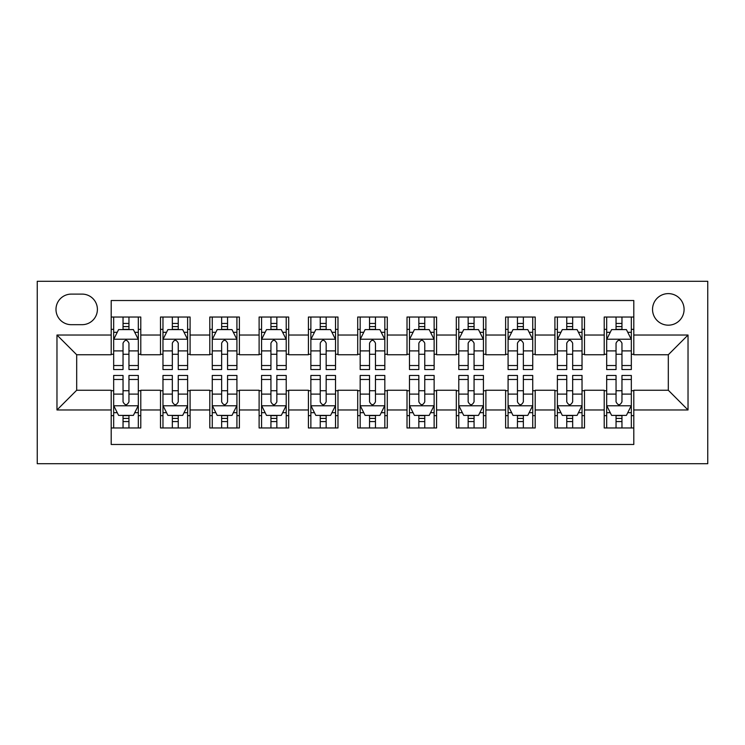 <?xml version="1.0" encoding="UTF-8"?>
<svg xmlns="http://www.w3.org/2000/svg" width="745" height="745" viewBox="0 0 745 745"><rect width="100%" height="100%" fill="white"/><g stroke="black" fill="none" stroke-linecap="round" stroke-linejoin="round"><path stroke-width="1.12" d="M668.312 293.614A15.775 15.775 0 0 0 652.536 309.399A15.775 15.775 0 0 0 668.312 325.174A15.775 15.775 0 0 0 684.087 309.399A15.775 15.775 0 0 0 668.312 293.614M37.25 463.707L707.75 463.707L707.75 281.293L37.25 281.293L37.25 463.707M633.799 317.035L604.214 317.035L604.214 335.026L584.499 335.026L584.499 354.75L604.214 354.75L604.214 335.026M584.499 335.026L584.499 317.035L554.913 317.035L554.913 335.026L535.199 335.026L535.199 354.75L554.913 354.75L554.913 335.026M535.199 335.026L535.199 317.035L505.613 317.035L505.613 335.026L485.889 335.026L485.889 354.75L505.613 354.75L505.613 335.026M485.889 335.026L485.889 317.035L456.312 317.035L456.312 335.026L436.589 335.026L436.589 354.75L456.312 354.75L456.312 335.026M436.589 335.026L436.589 317.035L407.012 317.035L407.012 335.026L387.288 335.026L387.288 354.75L407.012 354.75L407.012 335.026M387.288 335.026L387.288 317.035L357.712 317.035L357.712 335.026L337.988 335.026L337.988 354.75L357.712 354.75L357.712 335.026M337.988 335.026L337.988 317.035L308.411 317.035L308.411 335.026L288.688 335.026L288.688 354.75L308.411 354.75L308.411 335.026M288.688 335.026L288.688 317.035L259.111 317.035L259.111 335.026L239.387 335.026L239.387 354.75L259.111 354.75L259.111 335.026M239.387 335.026L239.387 317.035L209.801 317.035L209.801 335.026L190.087 335.026L190.087 354.75L209.801 354.75L209.801 335.026M190.087 335.026L190.087 317.035L160.501 317.035L160.501 354.75L140.786 354.75L140.786 317.035L111.201 317.035M111.201 427.965L140.786 427.965L140.786 390.25L160.501 390.25L160.501 427.965L190.087 427.965L190.087 390.25L209.801 390.25L209.801 409.974L190.087 409.974M209.801 409.974L209.801 427.965L239.387 427.965L239.387 390.25L259.111 390.25L259.111 409.974L239.387 409.974M259.111 409.974L259.111 427.965L288.688 427.965L288.688 390.25L308.411 390.25L308.411 409.974L288.688 409.974M308.411 409.974L308.411 427.965L337.988 427.965L337.988 390.25L357.712 390.25L357.712 409.974L337.988 409.974M357.712 409.974L357.712 427.965L387.288 427.965L387.288 390.25L407.012 390.25L407.012 409.974L387.288 409.974M407.012 409.974L407.012 427.965L436.589 427.965L436.589 390.25L456.312 390.25L456.312 409.974L436.589 409.974M456.312 409.974L456.312 427.965L485.889 427.965L485.889 390.25L505.613 390.25L505.613 409.974L485.889 409.974M505.613 409.974L505.613 427.965L535.199 427.965L535.199 390.25L554.913 390.25L554.913 409.974L535.199 409.974M554.913 409.974L554.913 427.965L584.499 427.965L584.499 390.25L604.214 390.25L604.214 409.974L584.499 409.974M71.269 324.68L82.118 324.68A15.282 15.282 0 0 0 97.399 309.399A15.282 15.282 0 0 0 82.118 294.107L71.269 294.107A15.282 15.282 0 0 0 55.987 309.399A15.282 15.282 0 0 0 71.269 324.68M633.799 335.026L633.799 300.524L111.201 300.524L111.201 354.75L76.688 354.75L76.688 390.25L111.201 390.25L111.201 444.476L633.799 444.476L633.799 390.25L668.312 390.25L668.312 354.75L633.799 354.75L633.799 335.026L688.026 335.026L688.026 409.974L633.799 409.974M111.201 409.974L56.974 409.974L56.974 335.026L111.201 335.026M604.214 409.974L604.214 427.965L633.799 427.965M111.201 329.365L113.668 329.365M123.037 329.365L128.95 329.365M138.319 329.365L140.786 329.365M111.201 354.257L113.668 354.257M123.037 354.257L128.95 354.257M138.319 354.257L140.786 354.257M111.201 390.743L113.668 390.743M123.037 390.743L128.95 390.743M138.319 390.743L140.786 390.743M111.201 415.635L113.668 415.635M123.037 415.635L128.95 415.635M138.319 415.635L140.786 415.635M160.501 354.257L162.969 354.257M172.337 354.257L178.251 354.257M187.619 354.257L190.087 354.257M160.501 329.365L162.969 329.365M172.337 329.365L178.251 329.365M187.619 329.365L190.087 329.365M160.501 390.743L162.969 390.743M172.337 390.743L178.251 390.743M187.619 390.743L190.087 390.743M160.501 415.635L162.969 415.635M172.337 415.635L178.251 415.635M187.619 415.635L190.087 415.635M209.801 390.743L212.269 390.743M221.638 390.743L227.551 390.743M236.919 390.743L239.387 390.743M209.801 415.635L212.269 415.635M221.638 415.635L227.551 415.635M236.919 415.635L239.387 415.635M209.801 329.365L212.269 329.365M221.638 329.365L227.551 329.365M236.919 329.365L239.387 329.365M209.801 354.257L212.269 354.257M221.638 354.257L227.551 354.257M236.919 354.257L239.387 354.257M259.111 390.743L261.57 390.743M270.938 390.743L276.851 390.743M286.22 390.743L288.688 390.743M259.111 415.635L261.57 415.635M270.938 415.635L276.851 415.635M286.22 415.635L288.688 415.635M259.111 329.365L261.57 329.365M270.938 329.365L276.851 329.365M286.22 329.365L288.688 329.365M259.111 354.257L261.57 354.257M270.938 354.257L276.851 354.257M286.22 354.257L288.688 354.257M308.411 390.743L310.87 390.743M320.238 390.743L326.161 390.743M335.52 390.743L337.988 390.743M308.411 415.635L310.87 415.635M320.238 415.635L326.161 415.635M335.52 415.635L337.988 415.635M308.411 329.365L310.87 329.365M320.238 329.365L326.161 329.365M335.52 329.365L337.988 329.365M308.411 354.257L310.87 354.257M320.238 354.257L326.161 354.257M335.52 354.257L337.988 354.257M357.712 390.743L360.17 390.743M369.539 390.743L375.461 390.743M384.83 390.743L387.288 390.743M357.712 415.635L360.17 415.635M369.539 415.635L375.461 415.635M384.83 415.635L387.288 415.635M357.712 329.365L360.17 329.365M369.539 329.365L375.461 329.365M384.83 329.365L387.288 329.365M357.712 354.257L360.17 354.257M369.539 354.257L375.461 354.257M384.83 354.257L387.288 354.257M407.012 390.743L409.48 390.743M418.839 390.743L424.762 390.743M434.13 390.743L436.589 390.743M407.012 415.635L409.48 415.635M418.839 415.635L424.762 415.635M434.13 415.635L436.589 415.635M407.012 329.365L409.48 329.365M418.839 329.365L424.762 329.365M434.13 329.365L436.589 329.365M407.012 354.257L409.48 354.257M418.839 354.257L424.762 354.257M434.13 354.257L436.589 354.257M456.312 390.743L458.78 390.743M468.149 390.743L474.062 390.743M483.43 390.743L485.889 390.743M456.312 415.635L458.78 415.635M468.149 415.635L474.062 415.635M483.43 415.635L485.889 415.635M456.312 329.365L458.78 329.365M468.149 329.365L474.062 329.365M483.43 329.365L485.889 329.365M456.312 354.257L458.78 354.257M468.149 354.257L474.062 354.257M483.43 354.257L485.889 354.257M505.613 390.743L508.081 390.743M517.449 390.743L523.363 390.743M532.731 390.743L535.199 390.743M505.613 415.635L508.081 415.635M517.449 415.635L523.363 415.635M532.731 415.635L535.199 415.635M505.613 329.365L508.081 329.365M517.449 329.365L523.363 329.365M532.731 329.365L535.199 329.365M505.613 354.257L508.081 354.257M517.449 354.257L523.363 354.257M532.731 354.257L535.199 354.257M554.913 390.743L557.381 390.743M566.749 390.743L572.663 390.743M582.031 390.743L584.499 390.743M554.913 415.635L557.381 415.635M566.749 415.635L572.663 415.635M582.031 415.635L584.499 415.635M554.913 329.365L557.381 329.365M566.749 329.365L572.663 329.365M582.031 329.365L584.499 329.365M554.913 354.257L557.381 354.257M566.749 354.257L572.663 354.257M582.031 354.257L584.499 354.257M604.214 390.743L606.681 390.743M616.05 390.743L621.963 390.743M631.332 390.743L633.799 390.743M604.214 415.635L606.681 415.635M616.05 415.635L621.963 415.635M631.332 415.635L633.799 415.635M604.214 329.365L606.681 329.365M616.05 329.365L621.963 329.365M631.332 329.365L633.799 329.365M604.214 354.257L606.681 354.257M616.05 354.257L621.963 354.257M631.332 354.257L633.799 354.257M76.688 354.75L56.974 335.026M76.688 390.25L56.974 409.974M688.026 335.026L668.312 354.75M688.026 409.974L668.312 390.25M128.95 323.442L123.037 323.442M138.319 365.525L128.95 365.525L128.95 369.539L138.319 369.539L138.319 339.469L133.392 329.607L118.595 329.607L113.668 339.469L113.668 369.539L123.037 369.539L123.037 365.525L113.668 365.525M113.668 339.469L113.668 317.035M138.319 339.469L138.319 317.035M123.037 329.607L123.037 317.035M128.95 317.035L128.95 329.607M128.95 365.525L128.95 343.166C126.985 339.366 125.011 339.366 123.037 343.166L123.037 365.525M123.037 421.558L128.95 421.558M113.668 379.475L123.037 379.475L123.037 375.461L113.668 375.461L113.668 405.531L118.595 415.393L133.392 415.393L138.319 405.531L138.319 375.461L128.95 375.461L128.95 379.475L138.319 379.475M138.319 405.531L138.319 427.965M113.668 405.531L113.668 427.965M128.95 415.393L128.95 427.965M123.037 427.965L123.037 415.393M123.037 379.475L123.037 401.834C125.002 405.634 126.976 405.634 128.95 401.834L128.95 379.475M178.251 323.442L172.337 323.442M187.619 365.525L178.251 365.525L178.251 369.539L187.619 369.539L187.619 339.469L182.693 329.607L167.895 329.607L162.969 339.469L162.969 369.539L172.337 369.539L172.337 365.525L162.969 365.525M162.969 339.469L162.969 317.035M187.619 339.469L187.619 317.035M172.337 329.607L172.337 317.035M178.251 317.035L178.251 329.607M178.251 365.525L178.251 343.166C176.286 339.366 174.311 339.366 172.337 343.166L172.337 365.525M227.551 323.442L221.638 323.442M236.919 365.525L227.551 365.525L227.551 369.539L236.919 369.539L236.919 339.469L231.993 329.607L217.205 329.607L212.269 339.469L212.269 369.539L221.638 369.539L221.638 365.525L212.269 365.525M212.269 339.469L212.269 317.035M236.919 339.469L236.919 317.035M221.638 329.607L221.638 317.035M227.551 317.035L227.551 329.607M227.551 365.525L227.551 343.166C225.586 339.366 223.612 339.366 221.638 343.166L221.638 365.525M276.851 323.442L270.938 323.442M286.22 365.525L276.851 365.525L276.851 369.539L286.22 369.539L286.22 339.469L281.293 329.607L266.505 329.607L261.57 339.469L261.57 369.539L270.938 369.539L270.938 365.525L261.57 365.525M261.57 339.469L261.57 317.035M286.22 339.469L286.22 317.035M270.938 329.607L270.938 317.035M276.851 317.035L276.851 329.607M276.851 365.525L276.851 343.166C274.886 339.366 272.912 339.366 270.938 343.166L270.938 365.525M326.161 323.442L320.238 323.442M335.52 365.525L326.161 365.525L326.161 369.539L335.52 369.539L335.52 339.469L330.594 329.607L315.805 329.607L310.87 339.469L310.87 369.539L320.238 369.539L320.238 365.525L310.87 365.525M310.87 339.469L310.87 317.035M335.52 339.469L335.52 317.035M320.238 329.607L320.238 317.035M326.161 317.035L326.161 329.607M326.161 365.525L326.161 343.166C324.187 339.366 322.213 339.366 320.238 343.166L320.238 365.525M172.337 421.558L178.251 421.558M162.969 379.475L172.337 379.475L172.337 375.461L162.969 375.461L162.969 405.531L167.895 415.393L182.693 415.393L187.619 405.531L187.619 375.461L178.251 375.461L178.251 379.475L187.619 379.475M187.619 405.531L187.619 427.965M162.969 405.531L162.969 427.965M178.251 415.393L178.251 427.965M172.337 427.965L172.337 415.393M172.337 379.475L172.337 401.834C174.302 405.634 176.276 405.634 178.251 401.834L178.251 379.475M221.638 421.558L227.551 421.558M212.269 379.475L221.638 379.475L221.638 375.461L212.269 375.461L212.269 405.531L217.205 415.393L231.993 415.393L236.919 405.531L236.919 375.461L227.551 375.461L227.551 379.475L236.919 379.475M236.919 405.531L236.919 427.965M212.269 405.531L212.269 427.965M227.551 415.393L227.551 427.965M221.638 427.965L221.638 415.393M221.638 379.475L221.638 401.834C223.602 405.634 225.577 405.634 227.551 401.834L227.551 379.475M270.938 421.558L276.851 421.558M261.57 379.475L270.938 379.475L270.938 375.461L261.57 375.461L261.57 405.531L266.505 415.393L281.293 415.393L286.22 405.531L286.22 375.461L276.851 375.461L276.851 379.475L286.22 379.475M286.22 405.531L286.22 427.965M261.57 405.531L261.57 427.965M276.851 415.393L276.851 427.965M270.938 427.965L270.938 415.393M270.938 379.475L270.938 401.834C272.912 405.634 274.877 405.634 276.851 401.834L276.851 379.475M320.238 421.558L326.161 421.558M310.87 379.475L320.238 379.475L320.238 375.461L310.87 375.461L310.87 405.531L315.805 415.393L330.594 415.393L335.52 405.531L335.52 375.461L326.161 375.461L326.161 379.475L335.52 379.475M335.52 405.531L335.52 427.965M310.87 405.531L310.87 427.965M326.161 415.393L326.161 427.965M320.238 427.965L320.238 415.393M320.238 379.475L320.238 401.834C322.213 405.634 324.177 405.634 326.161 401.834L326.161 379.475M375.461 323.442L369.539 323.442M384.83 365.525L375.461 365.525L375.461 369.539L384.83 369.539L384.83 339.469L379.894 329.607L365.106 329.607L360.17 339.469L360.17 369.539L369.539 369.539L369.539 365.525L360.17 365.525M360.17 339.469L360.17 317.035M384.83 339.469L384.83 317.035M369.539 329.607L369.539 317.035M375.461 317.035L375.461 329.607M375.461 365.525L375.461 343.166C373.487 339.366 371.513 339.366 369.539 343.166L369.539 365.525M369.539 421.558L375.461 421.558M360.17 379.475L369.539 379.475L369.539 375.461L360.17 375.461L360.17 405.531L365.106 415.393L379.894 415.393L384.83 405.531L384.83 375.461L375.461 375.461L375.461 379.475L384.83 379.475M384.83 405.531L384.83 427.965M360.17 405.531L360.17 427.965M375.461 415.393L375.461 427.965M369.539 427.965L369.539 415.393M369.539 379.475L369.539 401.834C371.513 405.634 373.487 405.634 375.461 401.834L375.461 379.475M424.762 323.442L418.839 323.442M434.13 365.525L424.762 365.525L424.762 369.539L434.13 369.539L434.13 339.469L429.195 329.607L414.406 329.607L409.48 339.469L409.48 369.539L418.839 369.539L418.839 365.525L409.48 365.525M409.48 339.469L409.48 317.035M434.13 339.469L434.13 317.035M418.839 329.607L418.839 317.035M424.762 317.035L424.762 329.607M424.762 365.525L424.762 343.166C422.788 339.366 420.823 339.366 418.839 343.166L418.839 365.525M418.839 421.558L424.762 421.558M409.48 379.475L418.839 379.475L418.839 375.461L409.48 375.461L409.48 405.531L414.406 415.393L429.195 415.393L434.13 405.531L434.13 375.461L424.762 375.461L424.762 379.475L434.13 379.475M434.13 405.531L434.13 427.965M409.48 405.531L409.48 427.965M424.762 415.393L424.762 427.965M418.839 427.965L418.839 415.393M418.839 379.475L418.839 401.834C420.813 405.634 422.788 405.634 424.762 401.834L424.762 379.475M474.062 323.442L468.149 323.442M483.43 365.525L474.062 365.525L474.062 369.539L483.43 369.539L483.43 339.469L478.495 329.607L463.707 329.607L458.78 339.469L458.78 369.539L468.149 369.539L468.149 365.525L458.78 365.525M458.78 339.469L458.78 317.035M483.43 339.469L483.43 317.035M468.149 329.607L468.149 317.035M474.062 317.035L474.062 329.607M474.062 365.525L474.062 343.166C472.088 339.366 470.123 339.366 468.149 343.166L468.149 365.525M468.149 421.558L474.062 421.558M458.78 379.475L468.149 379.475L468.149 375.461L458.78 375.461L458.78 405.531L463.707 415.393L478.495 415.393L483.43 405.531L483.43 375.461L474.062 375.461L474.062 379.475L483.43 379.475M483.43 405.531L483.43 427.965M458.78 405.531L458.78 427.965M474.062 415.393L474.062 427.965M468.149 427.965L468.149 415.393M468.149 379.475L468.149 401.834C470.114 405.634 472.088 405.634 474.062 401.834L474.062 379.475M523.363 323.442L517.449 323.442M532.731 365.525L523.363 365.525L523.363 369.539L532.731 369.539L532.731 339.469L527.795 329.607L513.007 329.607L508.081 339.469L508.081 369.539L517.449 369.539L517.449 365.525L508.081 365.525M508.081 339.469L508.081 317.035M532.731 339.469L532.731 317.035M517.449 329.607L517.449 317.035M523.363 317.035L523.363 329.607M523.363 365.525L523.363 343.166C521.398 339.366 519.423 339.366 517.449 343.166L517.449 365.525M517.449 421.558L523.363 421.558M508.081 379.475L517.449 379.475L517.449 375.461L508.081 375.461L508.081 405.531L513.007 415.393L527.795 415.393L532.731 405.531L532.731 375.461L523.363 375.461L523.363 379.475L532.731 379.475M532.731 405.531L532.731 427.965M508.081 405.531L508.081 427.965M523.363 415.393L523.363 427.965M517.449 427.965L517.449 415.393M517.449 379.475L517.449 401.834C519.414 405.634 521.388 405.634 523.363 401.834L523.363 379.475M572.663 323.442L566.749 323.442M582.031 365.525L572.663 365.525L572.663 369.539L582.031 369.539L582.031 339.469L577.105 329.607L562.307 329.607L557.381 339.469L557.381 369.539L566.749 369.539L566.749 365.525L557.381 365.525M557.381 339.469L557.381 317.035M582.031 339.469L582.031 317.035M566.749 329.607L566.749 317.035M572.663 317.035L572.663 329.607M572.663 365.525L572.663 343.166C570.698 339.366 568.724 339.366 566.749 343.166L566.749 365.525M621.963 323.442L616.05 323.442M631.332 365.525L621.963 365.525L621.963 369.539L631.332 369.539L631.332 339.469L626.405 329.607L611.608 329.607L606.681 339.469L606.681 369.539L616.05 369.539L616.05 365.525L606.681 365.525M606.681 339.469L606.681 317.035M631.332 339.469L631.332 317.035M616.05 329.607L616.05 317.035M621.963 317.035L621.963 329.607M621.963 365.525L621.963 343.166C619.998 339.366 618.024 339.366 616.05 343.166L616.05 365.525M566.749 421.558L572.663 421.558M557.381 379.475L566.749 379.475L566.749 375.461L557.381 375.461L557.381 405.531L562.307 415.393L577.105 415.393L582.031 405.531L582.031 375.461L572.663 375.461L572.663 379.475L582.031 379.475M582.031 405.531L582.031 427.965M557.381 405.531L557.381 427.965M572.663 415.393L572.663 427.965M566.749 427.965L566.749 415.393M566.749 379.475L566.749 401.834C568.714 405.634 570.689 405.634 572.663 401.834L572.663 379.475M616.05 421.558L621.963 421.558M606.681 379.475L616.05 379.475L616.05 375.461L606.681 375.461L606.681 405.531L611.608 415.393L626.405 415.393L631.332 405.531L631.332 375.461L621.963 375.461L621.963 379.475L631.332 379.475M631.332 405.531L631.332 427.965M606.681 405.531L606.681 427.965M621.963 415.393L621.963 427.965M616.05 427.965L616.05 415.393M616.05 379.475L616.05 401.834C618.015 405.634 619.989 405.634 621.963 401.834L621.963 379.475M160.501 409.974L140.786 409.974M160.501 335.026L140.786 335.026M138.198 339.217L113.789 339.217M113.668 332.317L117.244 332.317M134.743 332.317L138.319 332.317M123.037 350.895L113.668 350.895M138.319 350.895L128.95 350.895M128.95 326.58L123.037 326.58M113.789 405.783L138.198 405.783M138.319 412.683L134.743 412.683M117.244 412.683L113.668 412.683M128.95 394.105L138.319 394.105M113.668 394.105L123.037 394.105M123.037 418.42L128.95 418.42M187.498 339.217L163.09 339.217M162.969 332.317L166.545 332.317M184.043 332.317L187.619 332.317M172.337 350.895L162.969 350.895M187.619 350.895L178.251 350.895M178.251 326.58L172.337 326.58M236.798 339.217L212.39 339.217M212.269 332.317L215.845 332.317M233.343 332.317L236.919 332.317M221.638 350.895L212.269 350.895M236.919 350.895L227.551 350.895M227.551 326.58L221.638 326.58M286.099 339.217L261.691 339.217M261.57 332.317L265.146 332.317M282.653 332.317L286.22 332.317M270.938 350.895L261.57 350.895M286.22 350.895L276.851 350.895M276.851 326.58L270.938 326.58M335.399 339.217L311 339.217M310.87 332.317L314.446 332.317M331.953 332.317L335.52 332.317M320.238 350.895L310.87 350.895M335.52 350.895L326.161 350.895M326.161 326.58L320.238 326.58M163.09 405.783L187.498 405.783M187.619 412.683L184.043 412.683M166.545 412.683L162.969 412.683M178.251 394.105L187.619 394.105M162.969 394.105L172.337 394.105M172.337 418.42L178.251 418.42M212.39 405.783L236.798 405.783M236.919 412.683L233.343 412.683M215.845 412.683L212.269 412.683M227.551 394.105L236.919 394.105M212.269 394.105L221.638 394.105M221.638 418.42L227.551 418.42M261.691 405.783L286.099 405.783M286.22 412.683L282.653 412.683M265.146 412.683L261.57 412.683M276.851 394.105L286.22 394.105M261.57 394.105L270.938 394.105M270.938 418.42L276.851 418.42M311 405.783L335.399 405.783M335.52 412.683L331.953 412.683M314.446 412.683L310.87 412.683M326.161 394.105L335.52 394.105M310.87 394.105L320.238 394.105M320.238 418.42L326.161 418.42M384.699 339.217L360.301 339.217M360.17 332.317L363.746 332.317M381.254 332.317L384.83 332.317M369.539 350.895L360.17 350.895M384.83 350.895L375.461 350.895M375.461 326.58L369.539 326.58M360.301 405.783L384.699 405.783M384.83 412.683L381.254 412.683M363.746 412.683L360.17 412.683M375.461 394.105L384.83 394.105M360.17 394.105L369.539 394.105M369.539 418.42L375.461 418.42M434 339.217L409.601 339.217M409.48 332.317L413.047 332.317M430.554 332.317L434.13 332.317M418.839 350.895L409.48 350.895M434.13 350.895L424.762 350.895M424.762 326.58L418.839 326.58M409.601 405.783L434 405.783M434.13 412.683L430.554 412.683M413.047 412.683L409.48 412.683M424.762 394.105L434.13 394.105M409.48 394.105L418.839 394.105M418.839 418.42L424.762 418.42M483.309 339.217L458.901 339.217M458.78 332.317L462.347 332.317M479.854 332.317L483.43 332.317M468.149 350.895L458.78 350.895M483.43 350.895L474.062 350.895M474.062 326.58L468.149 326.58M458.901 405.783L483.309 405.783M483.43 412.683L479.854 412.683M462.347 412.683L458.78 412.683M474.062 394.105L483.43 394.105M458.78 394.105L468.149 394.105M468.149 418.42L474.062 418.42M532.61 339.217L508.202 339.217M508.081 332.317L511.657 332.317M529.155 332.317L532.731 332.317M517.449 350.895L508.081 350.895M532.731 350.895L523.363 350.895M523.363 326.58L517.449 326.58M508.202 405.783L532.61 405.783M532.731 412.683L529.155 412.683M511.657 412.683L508.081 412.683M523.363 394.105L532.731 394.105M508.081 394.105L517.449 394.105M517.449 418.42L523.363 418.42M581.91 339.217L557.502 339.217M557.381 332.317L560.957 332.317M578.455 332.317L582.031 332.317M566.749 350.895L557.381 350.895M582.031 350.895L572.663 350.895M572.663 326.58L566.749 326.58M631.211 339.217L606.803 339.217M606.681 332.317L610.257 332.317M627.756 332.317L631.332 332.317M616.05 350.895L606.681 350.895M631.332 350.895L621.963 350.895M621.963 326.58L616.05 326.58M557.502 405.783L581.91 405.783M582.031 412.683L578.455 412.683M560.957 412.683L557.381 412.683M572.663 394.105L582.031 394.105M557.381 394.105L566.749 394.105M566.749 418.42L572.663 418.42M606.803 405.783L631.211 405.783M631.332 412.683L627.756 412.683M610.257 412.683L606.681 412.683M621.963 394.105L631.332 394.105M606.681 394.105L616.05 394.105M616.05 418.42L621.963 418.42"/></g></svg>
